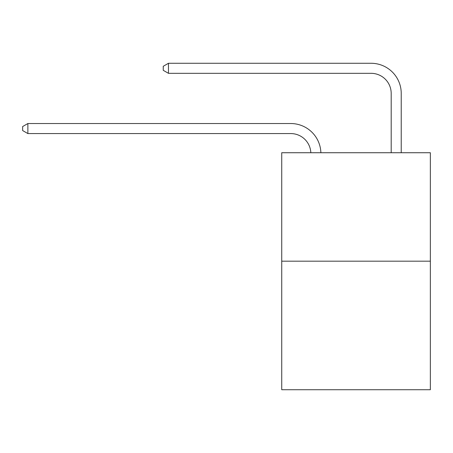 <?xml version="1.0" encoding="UTF-8"?>
<svg xmlns="http://www.w3.org/2000/svg" width="453" height="453" viewBox="0 0 453 453"><rect width="100%" height="100%" fill="white"/><g stroke="black" fill="none" stroke-linecap="round" stroke-linejoin="round"><path stroke-width="0.68" d="M430.35 261.183L430.35 152.735L281.732 152.735L281.732 389.722L430.35 389.722L430.35 261.183L281.732 261.183M310.832 152.735A20.085 20.085 0 0 0 290.769 133.573A20.085 20.085 0 0 1 310.832 152.735A20.085 20.085 0 0 0 290.769 133.573A20.085 20.085 0 0 1 310.832 152.735A20.085 20.085 0 0 0 290.769 133.573A20.085 20.085 0 0 1 310.832 152.735A20.085 20.085 0 0 0 290.769 133.573A20.085 20.085 0 0 1 310.832 152.735A20.085 20.085 0 0 0 290.769 133.573A20.085 20.085 0 0 1 310.832 152.735A20.085 20.085 0 0 0 290.769 133.573A20.085 20.085 0 0 1 310.832 152.735A20.085 20.085 0 0 0 290.769 133.573A20.085 20.085 0 0 1 310.832 152.735A20.085 20.085 0 0 0 290.769 133.573A20.085 20.085 0 0 1 310.832 152.735A20.085 20.085 0 0 0 290.769 133.573A20.085 20.085 0 0 1 310.832 152.735A20.085 20.085 0 0 0 290.769 133.573A20.085 20.085 0 0 1 310.832 152.735A20.085 20.085 0 0 0 290.769 133.573A20.085 20.085 0 0 1 310.832 152.735A20.085 20.085 0 0 0 290.769 133.573A20.085 20.085 0 0 1 310.832 152.735A20.085 20.085 0 0 0 290.769 133.573A20.085 20.085 0 0 1 310.832 152.735A20.085 20.085 0 0 0 290.769 133.573A20.085 20.085 0 0 1 310.832 152.735A20.085 20.085 0 0 0 290.769 133.573A20.085 20.085 0 0 1 310.832 152.735A20.085 20.085 0 0 0 290.769 133.573A20.085 20.085 0 0 1 310.832 152.735A20.085 20.085 0 0 0 290.769 133.573A20.085 20.085 0 0 1 310.832 152.735A20.085 20.085 0 0 0 290.769 133.573A20.085 20.085 0 0 1 310.832 152.735A20.085 20.085 0 0 0 290.769 133.573A20.085 20.085 0 0 1 310.832 152.735A20.085 20.085 0 0 0 290.769 133.573L27.871 133.573L22.65 130.56L22.65 126.546L27.871 123.533L290.769 123.533A30.125 30.125 0 0 1 320.877 152.735M391.188 152.735L391.188 93.403A20.085 20.085 0 0 0 371.103 73.324L168.459 73.324L163.239 70.311L163.239 66.291L168.459 63.278L371.103 63.278A30.125 30.125 0 0 1 401.228 93.403L401.228 152.735M27.871 123.533L290.769 123.533L27.871 123.533L290.769 123.533L27.871 123.533L290.769 123.533L27.871 123.533L290.769 123.533L27.871 123.533L290.769 123.533L27.871 123.533L290.769 123.533L27.871 123.533L290.769 123.533L27.871 123.533L290.769 123.533L27.871 123.533L290.769 123.533L27.871 123.533L290.769 123.533L27.871 123.533L290.769 123.533L27.871 123.533L290.769 123.533L27.871 123.533L290.769 123.533L27.871 123.533L290.769 123.533L27.871 123.533L290.769 123.533L27.871 123.533L290.769 123.533L27.871 123.533L290.769 123.533L27.871 123.533L290.769 123.533L27.871 123.533L290.769 123.533L27.871 123.533L27.871 133.573M391.188 93.403A20.085 20.085 0 0 0 371.103 73.324A20.085 20.085 0 0 1 391.188 93.403A20.085 20.085 0 0 0 371.103 73.324A20.085 20.085 0 0 1 391.188 93.403A20.085 20.085 0 0 0 371.103 73.324A20.085 20.085 0 0 1 391.188 93.403A20.085 20.085 0 0 0 371.103 73.324A20.085 20.085 0 0 1 391.188 93.403A20.085 20.085 0 0 0 371.103 73.324A20.085 20.085 0 0 1 391.188 93.403A20.085 20.085 0 0 0 371.103 73.324A20.085 20.085 0 0 1 391.188 93.403A20.085 20.085 0 0 0 371.103 73.324A20.085 20.085 0 0 1 391.188 93.403A20.085 20.085 0 0 0 371.103 73.324A20.085 20.085 0 0 1 391.188 93.403A20.085 20.085 0 0 0 371.103 73.324A20.085 20.085 0 0 1 391.188 93.403A20.085 20.085 0 0 0 371.103 73.324A20.085 20.085 0 0 1 391.188 93.403A20.085 20.085 0 0 0 371.103 73.324A20.085 20.085 0 0 1 391.188 93.403A20.085 20.085 0 0 0 371.103 73.324A20.085 20.085 0 0 1 391.188 93.403A20.085 20.085 0 0 0 371.103 73.324A20.085 20.085 0 0 1 391.188 93.403A20.085 20.085 0 0 0 371.103 73.324A20.085 20.085 0 0 1 391.188 93.403A20.085 20.085 0 0 0 371.103 73.324A20.085 20.085 0 0 1 391.188 93.403A20.085 20.085 0 0 0 371.103 73.324A20.085 20.085 0 0 1 391.188 93.403A20.085 20.085 0 0 0 371.103 73.324A20.085 20.085 0 0 1 391.188 93.403A20.085 20.085 0 0 0 371.103 73.324A20.085 20.085 0 0 1 391.188 93.403A20.085 20.085 0 0 0 371.103 73.324A20.085 20.085 0 0 1 391.188 93.403M168.459 63.278L371.103 63.278L168.459 63.278L371.103 63.278L168.459 63.278L371.103 63.278L168.459 63.278L371.103 63.278L168.459 63.278L371.103 63.278L168.459 63.278L371.103 63.278L168.459 63.278L371.103 63.278L168.459 63.278L371.103 63.278L168.459 63.278L371.103 63.278L168.459 63.278L371.103 63.278L168.459 63.278L371.103 63.278L168.459 63.278L371.103 63.278L168.459 63.278L371.103 63.278L168.459 63.278L371.103 63.278L168.459 63.278L371.103 63.278L168.459 63.278L371.103 63.278L168.459 63.278L371.103 63.278L168.459 63.278L371.103 63.278L168.459 63.278L371.103 63.278L168.459 63.278L168.459 73.324"/></g></svg>
